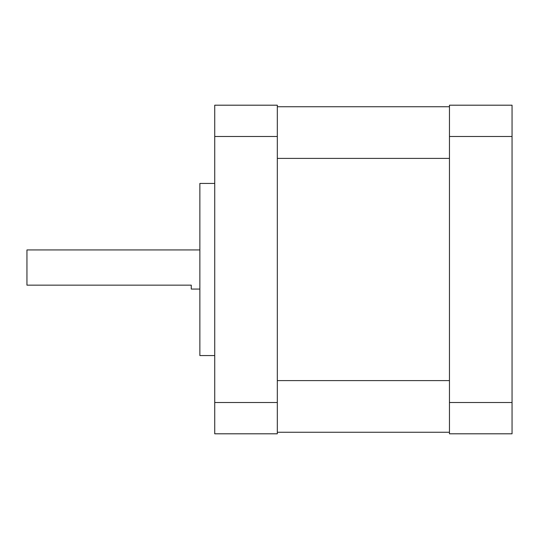 <?xml version="1.0" encoding="UTF-8"?>
<svg xmlns="http://www.w3.org/2000/svg" width="539" height="539" viewBox="0 0 539 539"><rect width="100%" height="100%" fill="white"/><g stroke="black" fill="none" stroke-linecap="round" stroke-linejoin="round"><path stroke-width="0.81" d="M449.459 402.512L449.459 433.807L512.05 433.807L512.05 136.488L449.459 136.488L449.459 402.512L512.05 402.512M512.05 136.488L512.05 105.193L449.459 105.193L449.459 136.488M214.731 433.807L214.731 105.193L277.322 105.193L277.322 433.807L214.731 433.807M214.731 402.512L277.322 402.512M214.731 136.488L277.322 136.488M214.731 355.565L199.868 355.565L199.868 183.435L214.731 183.435M199.868 289.059L191.257 289.059L191.257 285.151L26.95 285.151L26.95 249.941L199.868 249.941M277.322 106.756L449.459 106.756M277.322 158.399L449.459 158.399M277.322 380.601L449.459 380.601M277.322 432.244L449.459 432.244"/></g></svg>
